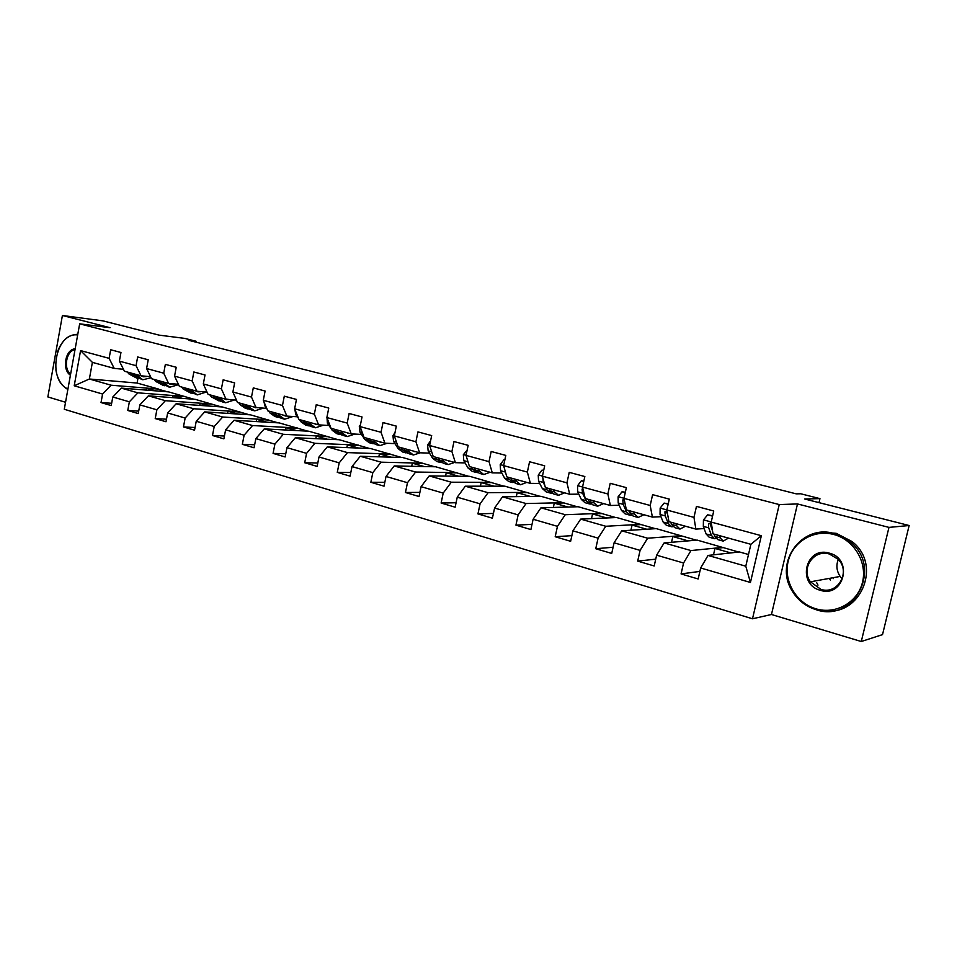 <?xml version="1.0" encoding="UTF-8"?>
<svg xmlns="http://www.w3.org/2000/svg" width="957" height="957" viewBox="0 0 957 957"><rect width="100%" height="100%" fill="white"/><g stroke="black" fill="none" stroke-linecap="round" stroke-linejoin="round"><path stroke-width="1.44" d="M830.329 580.014L829.851 579.248M861.276 641.513L882.521 634.623L909.15 525.525L888.969 527.391L797.492 503.944L779.237 504.566L752.501 618.784L771.462 614.502L861.276 641.513L888.969 527.391M779.237 504.566L79.67 323.825L64.286 409.261L752.501 618.784M79.67 323.825L110.043 327.701L62.408 315.487L47.85 396.94L65.543 402.263M62.408 315.487L102.83 320.846L159.149 335.141L184.725 338.383L196.101 341.254L188.72 340.333L796.212 493.848L800.722 493.776L819.958 498.633L804.741 499.016L909.15 525.525M748.506 554.498L739.45 551.962L708.036 555.431L745.778 566.197L750.874 544.306L712.989 533.839L711.207 522.079L713.743 511.002L696.469 506.385L693.957 517.39L666.838 510.009L669.302 499.123L652.614 494.649L650.186 505.475L623.976 498.358L626.357 487.639L610.219 483.321L607.862 493.968L582.526 487.077L584.835 476.538L569.236 472.363L566.939 482.842L542.428 476.179L544.677 465.796L529.568 461.752L527.355 472.076L503.621 465.628L505.798 455.4L491.18 451.489L489.015 461.657L466.035 455.4L468.152 445.328L453.989 441.548L451.895 451.56L429.621 445.507L431.679 435.579L417.946 431.906L415.912 441.775L394.32 435.902L396.318 426.128L383.003 422.563L381.03 432.289L360.083 426.595L362.033 416.953L349.114 413.508L347.188 423.09L326.863 417.563L328.765 408.065L316.229 404.715L314.351 414.154L294.624 408.795L296.467 399.428L284.301 396.174L282.471 405.493L263.307 400.277L265.101 391.042L253.282 387.884L251.5 397.071L232.886 391.999L234.632 382.896L223.148 379.821L221.414 388.889L203.315 383.96L205.025 374.977L193.852 371.986L192.166 380.934L174.557 376.149L176.232 367.273L165.358 364.378L163.719 373.194L146.588 368.541L148.215 359.784L137.652 356.961L136.038 365.67L119.374 361.136L120.965 352.499L110.677 349.748L109.11 358.349L80.567 350.585L74.215 385.779L89.372 379.008L111.132 385.216L158.527 389.056L137.09 383.051L89.372 379.008L92.386 362.368L80.567 350.585M711.207 522.079L761.353 535.705L750.444 582.466L700.68 567.991L698.155 578.973L681.073 573.925L699.89 571.401M74.215 385.779L102.578 394.033L101.023 402.574L111.227 405.577L112.794 396.999L129.362 401.82L127.76 410.469L138.239 413.568L139.854 404.871L156.864 409.811L155.225 418.58L165.992 421.762L167.654 412.957L185.144 418.042L183.457 426.918L194.534 430.195L196.233 421.259L214.212 426.499L212.49 435.495L223.878 438.856L225.613 429.813L244.119 435.196L242.348 444.323L254.06 447.78L255.854 438.605L274.886 444.144L273.08 453.391L285.138 456.956L286.968 447.661L306.575 453.355L304.709 462.745L317.126 466.406L319.004 456.979L339.197 462.853L337.283 472.363L350.071 476.143L352.009 466.573L372.811 472.626L370.849 482.28L384.032 486.168L386.018 476.466L407.467 482.711L405.445 492.496L419.034 496.516L421.08 486.67L443.199 493.106L441.129 503.035L455.149 507.186L457.243 497.185L480.079 503.825L477.938 513.909L492.412 518.192L494.578 508.047L518.144 514.902L515.943 525.142L530.884 529.556L533.109 519.256L557.452 526.338L555.192 536.733L570.635 541.291L572.92 530.836L598.089 538.145L595.744 548.72L611.714 553.433L614.083 542.798L640.101 550.371L637.685 561.101L654.193 565.982L656.634 555.18L683.561 563.015L681.073 573.925M666.838 510.009L668.943 521.673L695.871 529.101L704.125 528.551M723.025 547.356L690.966 550.562L664.134 542.918L697.174 540.107L738.672 552.045M695.871 529.101L693.957 517.39M683.561 563.015L690.966 550.562M656.634 555.18L664.134 542.918M623.976 498.358L626.38 509.902L652.399 517.091L660.952 516.708M681.288 535.657L647.65 538.217L621.715 530.812L656.263 528.635L696.361 540.179M652.399 517.091L650.186 505.475M640.101 550.371L647.65 538.217M614.083 542.798L621.715 530.812M582.526 487.077L585.206 498.525L610.375 505.487L619.203 505.248M640.867 524.316L605.769 526.266L580.684 519.113L616.619 517.522L655.401 528.683M610.375 505.487L607.862 493.968M598.089 538.145L605.769 526.266M572.92 530.836L580.684 519.113M542.428 476.179L545.37 487.52L569.726 494.255L578.806 494.147M601.702 513.335L565.264 514.71L540.98 507.796L578.207 506.743L615.734 517.558M569.726 494.255L566.939 482.842M557.452 526.338L565.264 514.71M533.109 519.256L540.98 507.796M503.621 465.628L506.803 476.873L530.393 483.381L539.7 483.405M563.745 502.688L526.051 503.538L502.533 496.827L540.956 496.3L577.286 506.767M530.393 483.381L527.355 472.076M518.144 514.902L526.051 503.538M494.578 508.047L502.533 496.827M466.035 455.4L469.444 466.549L492.293 472.866L501.815 472.997M526.924 492.365L488.07 492.699L465.305 486.204L504.817 486.168L539.999 496.312M492.293 472.866L489.015 461.657M480.079 503.825L488.07 492.699M457.243 497.185L465.305 486.204M429.621 445.507L433.234 456.549L455.388 462.662L465.102 462.913M491.204 482.352L451.285 482.208L429.215 475.916L469.743 476.335L503.837 486.168M455.388 462.662L451.895 451.56M443.199 493.106L451.285 482.208M421.08 486.67L429.215 475.916M394.32 435.902L398.136 446.847L419.609 452.781L429.514 453.128M456.537 472.626L415.625 472.04L394.212 465.939L435.698 466.777L468.739 476.323M419.609 452.781L415.912 441.775M407.467 482.711L415.625 472.04M386.018 476.466L394.212 465.939M360.083 426.595L364.079 437.433L384.917 443.199L394.99 443.629M422.862 463.188L381.042 462.183L360.275 456.262L402.622 457.506L434.669 466.765M384.917 443.199L381.03 432.289M372.811 472.626L381.042 462.183M352.009 466.573L360.275 456.262M326.863 417.563L331.038 428.305L351.255 433.892L361.483 434.418M390.145 454.013L347.487 452.613L327.318 446.859L370.467 448.498L401.569 457.47M351.255 433.892L347.188 423.09M339.197 462.853L347.487 452.613M319.004 456.979L327.318 446.859M294.624 408.795L298.943 419.441L318.585 424.872L328.945 425.482M358.349 445.089L314.913 443.318L295.33 437.744L339.221 439.73L369.402 448.45M318.585 424.872L314.351 414.154M306.575 453.355L314.913 443.318M286.968 447.661L295.33 437.744M263.307 400.277L267.781 410.828L286.849 416.104L297.34 416.785M327.438 436.428L283.272 434.299L264.264 428.88L308.824 431.212L338.132 439.682M286.849 416.104L282.471 405.493M274.886 444.144L283.272 434.299M255.854 438.605L264.264 428.88M232.886 391.999L237.492 402.466L256.033 407.586L266.632 408.34M297.364 427.994L252.54 425.542L234.058 420.267L279.253 422.91L307.723 431.152M256.033 407.586L251.5 397.071M244.119 435.196L252.54 425.542M225.613 429.813L234.058 420.267M203.315 383.96L208.052 394.332L226.067 399.308L236.451 400.11M268.092 419.788L222.67 417.025L204.702 411.893L250.483 414.848L278.128 422.85M226.067 399.308L221.414 388.889M214.212 426.499L222.67 417.025M196.233 421.259L204.702 411.893M174.557 376.149L179.414 386.413L196.939 391.257L207.023 392.083M239.609 411.797L193.625 408.735L176.16 403.758L222.455 406.988L249.334 414.776M196.939 391.257L192.166 380.934M185.144 418.042L193.625 408.735M167.654 412.957L176.16 403.758M146.588 368.541L151.565 378.721L168.611 383.434L178.409 384.283M211.88 404.021L165.382 400.684L148.371 395.827L195.168 399.332L221.306 406.904M168.611 383.434L163.719 373.194M156.864 409.811L165.382 400.684M139.854 404.871L148.371 395.827M119.374 361.136L124.446 371.232L141.05 375.814L150.572 376.687M184.857 396.437L137.892 392.837L121.336 388.123L168.576 391.88L193.996 399.248M141.05 375.814L136.038 365.67M129.362 401.82L137.892 392.837M112.794 396.999L121.336 388.123M92.386 362.368L114.218 368.397L123.465 369.282M114.218 368.397L109.11 358.349M102.578 394.033L111.132 385.216M819.001 502.64L819.958 498.633M195.934 342.151L196.101 341.254M137.952 378.386L137.09 383.051M146.254 390.097L146.577 388.315L158.527 389.056M158.479 389.284L167.391 391.784M750.444 582.466L745.778 566.197M750.874 544.306L761.353 535.705M700.68 567.991L708.036 555.431M101.023 402.574L111.646 403.28M146.577 388.315L155.524 390.839M172.667 397.645L173.026 395.767L184.809 396.665M173.026 395.767L182.249 398.363M127.76 410.469L138.681 411.139M199.786 405.397L200.157 403.411L211.832 404.249M200.157 403.411L209.679 406.091M155.225 418.58L166.47 419.214M227.622 413.376L228.029 411.259L239.573 412.024M228.029 411.259L237.85 414.034M183.457 426.918L195.037 427.504M256.225 421.57L256.655 419.333L268.056 420.015M256.655 419.333L266.8 422.181M212.49 435.495L224.417 436.021M285.617 429.992L286.083 427.612L297.316 428.234M286.083 427.612L296.538 430.566M242.348 444.323L254.646 444.778M315.81 438.665L316.324 436.141L327.378 436.667M316.324 436.141L327.127 439.179M273.08 453.391L285.76 453.774M346.877 447.601L347.415 444.897L358.301 445.34M347.415 444.897L358.588 448.043M304.709 462.745L317.796 463.021M378.828 456.8L379.415 453.905L390.097 454.252M379.415 453.905L390.958 457.159M337.283 472.363L350.8 472.531M411.701 466.298L412.347 463.188L422.803 463.439M412.347 463.188L424.286 466.549M370.849 482.28L384.822 482.316M445.543 476.084L446.249 472.734L456.477 472.878M446.249 472.734L458.594 476.215M405.445 492.496L419.896 492.388M480.402 486.192L481.168 482.579L491.156 482.603M481.168 482.579L493.956 486.18M441.129 503.035L456.082 502.748M516.325 496.635L517.163 492.711L526.876 492.628M517.163 492.711L530.405 496.444M477.938 513.909L493.429 513.407M553.349 507.449L554.27 503.167L563.685 502.951M554.27 503.167L567.98 507.031M515.943 525.142L532.008 524.364M591.522 518.634L592.55 513.957L601.642 513.61M592.55 513.957L606.762 517.952M555.192 536.733L571.867 535.645M630.902 530.238L632.051 525.082L640.807 524.592M632.051 525.082L646.788 529.233M595.744 548.72L613.09 547.248M671.539 542.284L672.843 536.566L681.228 535.932M672.843 536.566L688.119 540.872M637.685 561.101L655.736 559.163M713.503 554.821L714.975 548.445L722.966 547.643M714.975 548.445L730.837 552.907M797.492 503.944L771.462 614.502M127.401 372.046L129.075 374.067L136.672 378.063M135.894 374.39L142.784 379.762L151.098 377.776M141.241 375.838L143.562 376.795L147.988 376.448M130.619 372.931L132.293 374.965L138.131 378.41M141.923 379.522L134.327 375.527L132.664 373.493M141.636 376.065L143.024 375.993M77.673 334.95C55.422 331.84 46.833 380.144 67.935 388.985M67.851 389.463C61.427 385.767 57.432 379.223 55.865 369.821M57.42 351.997C61.738 340.429 68.521 334.531 77.78 334.304M70.423 375.18C61.607 369.725 65.303 349.114 75.16 348.838M75.017 349.664C66.296 350.752 63.102 368.601 70.603 374.175M833.703 534.473C813.701 529.077 792.587 541.889 788.125 561.52C783.376 581.066 796.164 603.113 815.95 608.819C835.676 614.813 857.759 602.503 862.508 582.263C867.544 562.094 853.776 539.557 833.703 534.473M816.022 609.657C805.399 606.319 797.301 599.812 791.702 590.134C774.249 561.831 802.169 523.766 834.205 533.528L850.031 541.77C883.203 567.094 854.41 623.306 816.022 609.657M829.241 553.134C853.572 558.756 844.074 598.137 820.376 590.302C796.499 584.416 805.615 545.837 829.241 553.134M820.879 589.345C837.83 595.146 851.263 571.556 837.925 559.103L829.312 554.007C813.713 549.043 800.495 568.733 810.435 581.82L820.879 589.345M817.972 585.146L816.632 582.55M821.752 532.295L836.239 533.324L852.029 541.542C883.443 565.467 859.195 619.394 821.848 610.064M833.391 578.602L832.853 577.753M842.196 578.865L840.15 576.437C836.597 570.994 835.987 565.36 838.296 559.498M154.137 379.439L155.788 381.472L163.408 385.492M162.857 381.843L169.652 387.226L178.588 384.666M168.253 383.326L170.442 384.224L174.545 383.948M157.438 380.348L159.089 382.381L164.891 385.838M168.803 386.987L161.183 382.967L159.532 380.922M181.591 387.023L183.218 389.068L190.862 393.124M190.551 389.499L197.25 394.894L206.365 392.035M195.886 390.97L198.051 391.856L201.783 391.652M184.988 387.956L186.603 390.013L192.369 393.471M196.412 394.667L188.756 390.6L187.141 388.554M205.121 387.92L206.03 389.906M209.81 394.81L211.389 396.88L219.069 400.971M219.009 397.358L225.601 402.777L234.477 399.954M224.273 398.806L229.716 399.583M213.291 395.779L214.882 397.849L220.612 401.318M224.775 402.55L222.108 401.808L215.504 396.389M234.046 394.643L236.008 399.093M238.795 402.825L240.351 404.907L245.303 408.256L248.066 409.022M248.27 405.433L249.813 407.526L254.729 410.876L263.354 408.113M253.449 406.869L258.306 407.742M242.384 403.818L243.939 405.9L249.621 409.381M253.916 410.649L251.141 409.883L244.657 404.44M263.976 401.868L264.981 406.067L266.847 408.639M268.618 411.055L270.137 413.149L274.994 416.51L277.865 417.312M278.343 413.747L279.851 415.852L284.684 419.202L293.021 416.498M283.451 415.159L287.435 416.139M272.302 412.084L273.822 414.178L279.456 417.659M283.882 418.987L280.999 418.185L276.154 414.824L274.635 412.73M294.864 409.393L295.737 414.513L298.584 418.544M299.278 419.537L300.761 421.642L305.522 425.004L308.513 425.829M309.29 422.3L310.762 424.406L315.499 427.767L323.502 425.159M314.315 423.688L317.88 424.669M303.07 420.578L304.553 422.683L310.14 426.176M314.709 427.552L311.695 426.714L306.946 423.353L305.474 421.247M326.959 417.096L327.39 423.197L332.27 430.375L336.936 433.736L340.046 434.598M341.147 431.105L342.57 433.222L347.2 436.583L354.856 434.083M346.075 432.456L349.568 433.425M334.735 429.334L336.17 431.451L341.697 434.933M346.422 436.368L343.288 435.495L338.646 432.133L337.211 430.016M360.454 424.752L359.306 426.427L359.976 432.145L364.713 439.359L369.27 442.72L372.512 443.617M373.936 440.16L375.311 442.29L379.833 445.651L387.083 443.294M378.757 441.488L382.19 442.445M367.344 438.342L368.732 440.471L374.187 443.952M379.08 445.448L375.802 444.538L371.28 441.177L369.88 439.036M394.99 432.648L392.944 435.579L393.542 441.356L398.124 448.618L402.55 451.979L405.935 452.912M407.706 449.491L409.046 451.644L413.436 454.994L420.243 452.805M412.431 450.795L415.781 451.716M400.911 447.613L402.263 449.766L407.646 453.235M412.694 454.79L409.285 453.845L404.883 450.484L403.543 448.343M430.602 440.794L427.6 445.005L428.138 450.843L432.54 458.152L436.847 461.501L440.364 462.482M442.517 459.109L443.797 461.274L448.055 464.623L454.587 462.446M447.11 460.377L450.376 461.274M435.507 457.171L436.811 459.336L442.122 462.793M447.338 464.42L443.785 463.439L439.502 460.078L438.21 457.925M467.16 450.029L463.332 454.719L463.798 460.628L468.021 467.985L472.184 471.334L475.856 472.351M478.392 469.026L479.624 471.191L483.74 474.54L490.14 472.268M482.866 470.258L486.036 471.131M471.179 467.028L472.411 469.193L477.651 472.65M483.034 474.349L479.337 473.32L475.198 469.971L473.966 467.794M504.782 460.161L503.777 459.898L500.2 464.743L500.583 470.724L504.602 478.117L508.622 481.455L512.45 482.519M515.404 479.242L516.577 481.431L520.536 484.768L526.781 482.388M519.735 480.438L522.809 481.287M507.952 477.184L509.136 479.373L514.28 482.795M519.854 484.589L515.99 483.512L512.007 480.163L510.835 477.986M504.483 468.667L505.715 473.045M504.829 459.922L503.777 459.898M543.624 470.629L541.925 470.174L538.241 475.091L538.54 481.144L542.344 488.572L546.196 491.91L550.203 493.022M553.601 489.793L554.701 491.994L558.505 495.331L564.582 492.831M557.787 490.953L560.754 491.778M543.72 470.222L541.925 470.174M545.909 487.675L547.033 489.876L550.861 493.202L552.081 493.274M557.847 495.14L553.816 494.027L549.988 490.69L548.875 488.489M542.858 477.83L543.241 482.436L544.88 485.654M583.758 481.443L581.33 480.797L577.526 485.773L577.729 491.898L581.306 499.375L584.99 502.688L589.165 503.849M593.029 500.69L594.07 502.904L597.682 506.217L603.592 503.609M597.06 501.803L599.907 502.592M583.854 481.036L581.33 480.797M582.765 488.094L582.083 489.23L582.586 493.226L586.139 500.702L589.799 504.028L591.091 504.064M597.06 506.05L592.85 504.877L589.201 501.552L588.16 499.351M625.244 492.628L622.038 491.766L618.102 496.815L618.21 502.999L621.548 510.512L625.041 513.825L629.395 515.033M633.761 511.947L634.73 514.172L638.152 517.474L643.87 514.734M637.613 513.012L640.341 513.765M625.34 492.209L622.038 491.766M624.108 499.004L622.816 500.344L623.234 504.387L626.536 511.899L630.005 515.201L631.381 515.201M637.553 517.306L633.151 516.074L629.706 512.773L628.725 510.56M668.153 504.195L664.11 503.107L660.151 508.083L660.055 514.483L663.129 522.032L666.419 525.321L670.965 526.589M675.869 523.575L676.743 525.812L679.96 529.089L685.475 526.23M679.53 524.592L682.126 525.309M668.249 503.765L664.11 503.107M666.945 510.56L664.912 511.828L665.247 515.907L668.285 523.467L671.551 526.757L673.01 526.697M679.398 528.934L674.805 527.654L671.551 524.376L670.666 522.139M667.759 515.105L666.61 511.756L664.912 511.828M712.57 516.158L707.63 514.83L703.431 520.01L703.323 526.362L706.11 533.946L709.185 537.212L713.946 538.54M719.401 535.609L720.202 537.846L723.193 541.112L728.468 538.109M722.858 536.566L725.31 537.236M712.666 515.727L707.63 514.83M711.35 522.977L708.443 523.706L708.694 527.833L711.446 535.43L714.484 538.695L716.039 538.552M722.655 540.956L717.846 539.628L714.831 536.363L714.018 534.126M712.57 531.039L710.07 523.611L708.443 523.706M712.319 529.388L711.769 525.776M132.293 374.965L129.075 374.067M137.557 376.424L134.327 375.527M159.089 382.381L155.788 381.472M164.496 383.889L161.183 382.967M186.603 390.013L183.218 389.068M192.166 391.545L188.756 390.6M214.882 397.849L211.389 396.88M220.589 399.428L217.083 398.459M243.939 405.9L240.351 404.907M249.813 407.526L246.212 406.522M273.822 414.178L270.137 413.149M279.851 415.852L276.154 414.824M265.867 406.318L264.981 406.067M304.553 422.683L300.761 421.642M310.762 424.406L306.946 423.353M297.101 414.883L295.737 414.513M336.17 431.451L332.27 430.375M342.57 433.222L338.646 432.133M329.256 423.712L327.39 423.197M360.107 426.511L359.389 426.32M368.732 440.471L364.713 439.359M375.311 442.29L371.28 441.177M362.368 432.791L359.976 432.145M394.332 435.818L393.016 435.459M402.263 449.766L398.124 448.618M409.046 451.644L404.883 450.484M396.497 442.158L393.542 441.356M429.633 445.412L427.683 444.885M436.811 459.336L432.54 458.152M443.797 461.274L439.502 460.078M431.691 451.824L428.138 450.843M466.047 455.317L463.427 454.599M472.411 469.193L468.021 467.985M479.624 471.191L475.198 469.971M467.985 461.776L463.798 460.628M503.633 465.533L500.284 464.623M509.136 479.373L504.602 478.117M516.577 481.431L512.007 480.163M505.14 471.98L500.583 470.724M542.452 476.084L538.336 474.971M547.033 489.876L542.344 488.572M554.701 491.994L549.988 490.69M543.241 482.436L538.54 481.144M582.538 486.993L577.621 485.654M586.139 500.702L581.306 499.375M594.07 502.904L589.201 501.552M582.586 493.226L577.729 491.898M583.028 489.218L582.083 489.23M623.988 498.262L618.198 496.683M626.536 511.899L621.548 510.512M634.73 514.172L629.706 512.773M623.234 504.387L618.21 502.999M624.383 500.308L622.816 500.344M666.862 509.914L660.151 508.083M668.285 523.467L663.129 522.032M676.743 525.812L671.551 524.376M665.247 515.907L660.055 514.483M711.23 521.972L703.539 519.89M711.446 535.43L706.11 533.946M720.202 537.846L714.831 536.363M708.694 527.833L703.323 526.362M142.844 376.603L143.562 376.795M852.029 541.542L850.031 541.77M810.435 581.82L840.15 576.437M169.736 384.032L170.442 384.224M197.357 391.664L198.051 391.856M225.72 399.512L226.414 399.703M254.885 407.562L255.555 407.754M284.863 415.852L285.521 416.044M315.69 424.382L316.348 424.561M347.415 433.15L348.061 433.33M380.073 442.17L380.707 442.349M413.711 451.477L414.333 451.644M448.366 461.047L448.965 461.214M624.263 499.757L622.959 499.781"/></g></svg>
